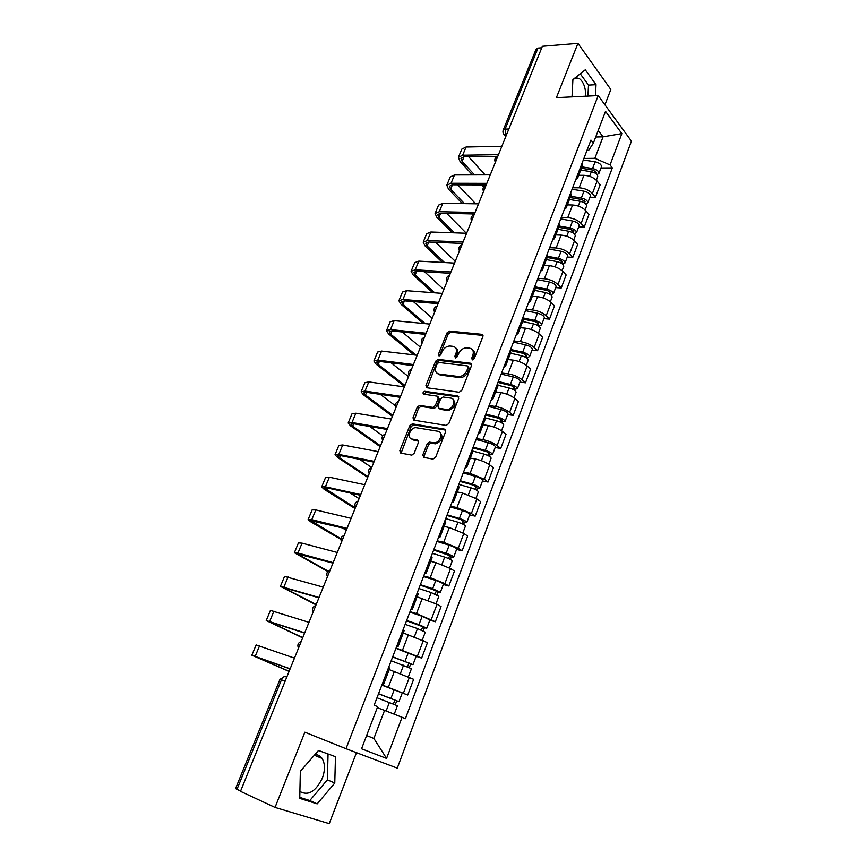 <?xml version="1.0" encoding="UTF-8"?>
<svg xmlns="http://www.w3.org/2000/svg" width="867" height="867" viewBox="0 0 867 867"><rect width="100%" height="100%" fill="white"/><g stroke="black" fill="none" stroke-linecap="round" stroke-linejoin="round"><path stroke-width="1.3" d="M472.396 359.913L474.26 358.602L482.886 336.559L481.857 334.315L449.485 331.086L446.96 332.928L438.344 354.44L439.07 356.012L440.804 354.722L441.921 351.926C443.763 348.133 446.429 346.161 449.951 346.02L452.845 346.323C456.14 347.103 457.18 349.499 455.955 353.519L454.839 356.348L455.522 357.941L457.342 356.64L458.47 353.812C460.312 349.975 463.021 347.992 466.609 347.84L469.567 348.166C472.948 348.946 474.032 351.373 472.808 355.448L471.681 358.309L472.396 359.913M575.417 77.629L579.254 78.518C583.567 81.823 585.724 87.719 585.724 96.194M314.949 754.561C317.929 754.583 320.302 755.872 322.069 758.43C325.125 763.578 325.223 770.145 322.351 778.143C315.686 791.658 308.197 796.101 299.895 791.463M422.825 454.882L423.779 457.386L432.958 459.098L435.646 457.245L445.671 431.636L444.684 429.176L412.432 423.865L409.831 425.675L399.839 450.645L400.738 453.105L411.858 455.132L414.133 453.289L418.436 442.452L417.504 440.002L412.139 439.06C406.428 438.366 410.026 427.485 415.889 427.659L437.889 431.257C443.731 431.896 440.306 442.907 434.269 442.831L429.447 442.127L427.128 443.991L422.825 454.882L424.158 455.858L424.071 457.44M346.009 748.709L304.87 732.203L275.045 807.426L240.495 791.333L542.374 46.276L577.931 43.35L556.408 97.657L598.197 95.576L346.009 748.709L397.281 768.129L631.447 141.148L598.197 95.576M459.152 392.242L461.818 390.378L471.54 365.549L470.521 363.24L438.095 359.372L435.635 361.214L425.935 385.447L426.867 387.755L459.152 392.242M458.708 398.332L448.835 423.551L446.158 425.415L413.895 420.181L412.985 417.796L417.211 407.241L419.574 405.398L432.958 407.392L435.342 405.539L438.138 398.495L437.185 396.143L423.725 394.203C422.532 393.119 422.879 392.144 424.754 391.299L457.7 395.948L458.708 398.332M604.938 104.809L610.823 89.474L577.931 43.35M275.045 807.426L329.243 823.65L356.467 752.675M240.593 791.105L235.575 788.58L279.965 679.36L281.439 679.847L236.951 789.414M503.293 129.909L536.077 49.246L537.995 48.075L505.093 129.118L506.122 135.74M541.767 47.772L537.995 48.075M582.483 165.445L582.299 162.617M572.643 187.76L579.145 187.803C584.651 188.182 589.061 190.09 592.399 193.547L597.125 181.04C593.819 177.551 589.419 175.633 583.924 175.297L578.701 175.307M597.125 181.04L600.137 184.823L595.434 197.297L589.907 197.232M577.422 175.307L577.812 177.627L575.786 179.567M592.399 193.547L595.434 197.297M570.963 195.476L570.735 192.756M578.668 226.926L584.206 227.089L588.975 214.431L585.897 210.735C582.526 207.321 578.094 205.403 572.588 204.98L567.354 204.894M565.783 205.642L566.216 207.874L564.233 209.695M561.231 217.509L567.733 217.66C573.25 218.126 577.704 220.055 581.096 223.437L584.206 227.089M559.28 225.962L558.998 223.339M567.267 257.044L572.805 257.315L577.65 244.472L574.496 240.874C571.071 237.536 566.595 235.607 561.079 235.098L555.845 234.914M553.98 236.431L554.447 238.577L552.496 240.278M549.656 247.702L556.159 247.973C561.675 248.526 566.162 250.455 569.63 253.76L572.805 257.315M547.424 256.903L547.077 254.399M555.693 287.616L561.231 287.985L566.151 274.958L562.932 271.458C559.432 268.196 554.923 266.267 549.396 265.66L544.173 265.378M541.983 267.675L542.504 269.735L540.585 271.317M537.898 278.329L544.411 278.73C549.938 279.38 554.457 281.309 557.98 284.528L561.231 287.985M535.383 288.31L534.982 285.926M543.956 318.644L549.494 319.121L554.479 305.888L551.184 302.496C547.63 299.321 543.078 297.381 537.551 296.687L532.316 296.308M529.813 299.408L530.376 301.369L528.502 302.832M525.976 309.421L532.479 309.952C538.017 310.689 542.579 312.629 546.167 315.761L549.494 319.121M523.159 320.205L522.703 317.94M532.035 350.127L537.573 350.723L542.634 337.296L539.274 334.001C535.643 330.912 531.059 328.972 525.521 328.181L520.287 327.693M517.458 331.627L518.065 333.502L516.223 334.825M513.86 340.98L520.373 341.641C525.911 342.487 530.517 344.427 534.18 347.472L537.573 350.723M510.739 352.587L510.23 350.441L523.462 353.433L526.789 355.535L525.532 355.86L525.099 357.009M519.94 382.098L525.478 382.802L530.615 369.169L527.169 365.982C523.473 362.991 518.845 361.04 513.307 360.152L508.073 359.556M504.897 364.346L505.559 366.123L503.76 367.315M501.57 373.016L508.084 373.818C513.622 374.761 518.271 376.712 521.999 379.659L525.478 382.802M498.135 385.479L497.571 383.463M507.65 414.545L513.188 415.369L518.412 401.529L514.89 398.462C511.118 395.558 506.458 393.607 500.898 392.61L495.675 391.895M492.153 397.585L492.857 399.253L491.101 400.305M489.096 405.55L495.599 406.493C501.148 407.533 505.829 409.484 509.633 412.345L513.188 415.369M485.336 418.88L484.707 416.994M495.176 447.502L500.714 448.445L506.014 434.389L502.416 431.43C498.568 428.623 493.865 426.672 488.305 425.567L483.082 424.743M479.202 431.343L479.96 432.904L478.248 433.814M476.427 438.572L482.919 439.667C488.479 440.815 493.204 442.766 497.084 445.54L500.714 448.445M472.331 452.802L471.637 451.057M482.518 480.957L488.045 482.03L493.431 467.757L489.747 464.918C485.823 462.209 481.087 460.247 475.517 459.044L470.293 458.09M466.045 465.633L466.858 467.085L465.189 467.855M463.552 472.125L470.055 473.36L484.328 479.245L488.045 482.03M459.109 487.276L458.361 485.672M469.654 514.933L475.181 516.136L480.654 501.646L476.883 498.937L462.534 493.041L457.31 491.968M452.672 500.476L453.539 501.809L451.924 502.427M450.482 506.187L456.974 507.585L471.388 513.481L475.181 516.136M445.692 522.292L444.869 520.829M456.595 549.45L462.122 550.783L467.671 536.066L463.823 533.476L449.344 527.57L444.121 526.377M439.092 535.882L440.013 537.096L438.453 537.562M437.206 540.791L443.698 542.341L458.231 548.258L462.122 550.783M432.048 557.882L431.159 556.571M443.319 584.51L448.846 585.984L454.481 571.028L450.547 568.579L435.938 562.65L430.726 561.328M425.285 571.862L426.271 572.968L424.754 573.26M423.725 575.948L430.205 577.66L444.869 583.589L448.846 585.984M418.187 594.047L417.222 592.898M429.837 620.133L435.353 621.747L441.086 606.553L437.055 604.234L417.114 596.843M411.261 608.439L412.291 609.414L410.839 609.544M410.015 611.668L416.496 613.554L435.353 621.747M404.087 630.808L403.057 629.821M416.138 656.319L421.644 658.086L427.474 642.642L403.285 632.921M396.988 645.622L398.094 646.457L396.685 646.424M396.1 647.963L421.644 658.086M389.771 668.186L388.654 667.352M381.838 685.125L407.718 695.02L413.646 679.316L389.229 669.595M382.488 683.424L383.658 684.128L382.304 683.911M381.946 684.843L407.718 695.02M366.622 735.541L373.883 738.446L384.569 710.376L402.06 717.269L386.574 758.419L361.55 748.795L377.665 706.681L374.154 705.153L590.936 140.086L593.331 143.207L588.66 150.338L586.992 150.37M583.892 158.444L594.87 158.314L603.053 136.823L598.23 130.429M595.705 137.008L603.053 136.823L621.856 133.605L610.054 164.936L594.87 158.314M593.331 143.207L605.524 111.355L621.856 133.605M402.06 717.269L405.377 718.71L612.33 167.895L610.054 164.936M595.434 95.706L596.03 84.673L585.268 69.804L572.903 79.623L572.025 96.876M317.181 803.872L334.77 783.02L335.475 756.696L318.514 750.475L300.35 771.294L299.744 798.377L317.181 803.872L309.79 800.555L327.379 779.856L328.051 753.976M384.569 710.376L377.275 707.71M600.983 167.97L612.33 167.895M373.883 738.446L386.574 758.419M587.934 96.085L588.509 85.096L580.24 73.793M588.509 85.096L596.03 84.673M299.765 797.38L309.79 800.555M327.379 779.856L334.77 783.02M472.808 359.892L474.043 356.532C475.105 353.433 474.585 351.178 472.482 349.78M455.663 347.895C457.754 349.26 458.275 351.493 457.202 354.603L456.085 357.432L454.839 356.348M483.027 335.421L450.732 332.18L448.196 334.023L439.612 355.503L438.344 354.44M471.67 364.313L439.363 360.444L436.903 362.276L427.084 387.787M468.072 367.532L467.356 365.917L438.919 362.471L437.196 363.761L436.003 366.73C434.746 370.751 435.754 373.189 439.027 374.035L458.903 376.571C462.436 376.343 465.091 374.338 466.88 370.567L468.072 367.532L469.318 368.616L468.147 366.6M437.629 373.612L440.306 375.086L439.027 374.035M469.318 368.616L468.126 371.65C466.348 375.411 463.693 377.405 460.171 377.633L440.306 375.086M438.214 396.967L439.428 399.524L436.643 406.558L434.259 408.411L420.874 406.417L418.523 408.249L414.177 420.224M458.827 396.978L426.174 392.328L424.245 394.279M446.375 409.452L447.036 409.495C453.127 409.766 456.811 398.636 450.829 398.105L443.07 396.999L440.642 398.863L437.857 405.919L438.821 408.303L446.375 409.452L448.326 410.514C454.991 407.891 456.606 404.195 453.17 399.449M447.665 410.47L440.111 409.322M440.1 432.525C443.72 437.206 442.213 440.967 435.581 443.817L430.769 443.113L428.45 444.966L424.158 455.858M411.402 438.854L413.472 440.035L412.139 439.06M418.533 440.924L413.472 440.035M445.779 430.14L413.472 424.83L411.153 426.662L401.074 453.17M580.717 170.051L591.348 171.72C595.477 172.728 597.612 174.321 597.753 176.521L597.656 176.76M581.399 168.274L593.169 170.105L596.236 172.414L595.109 173.042M581.93 166.876L592.562 168.523C596.691 169.531 598.815 171.135 598.956 173.335L597.081 174.603M583.307 159.972L595.13 161.782C599.249 162.779 601.373 164.383 601.503 166.605L601.416 166.843M474.542 174.896L462.122 161.381L460.919 158.358L464.105 156.786L497.474 156.309M501.863 146.263L466.056 147.011L461.764 149.167L458.567 156.884M498.46 154.651L462.664 155.215L458.383 157.317L460.019 161.414L472.45 174.896M481.673 184.909L483.634 187.034M484.696 185.939L483.764 184.92M485.108 174.863L468.624 156.721M569.435 199.475L580.11 201.263C584.26 202.304 586.417 203.875 586.591 205.988L586.504 206.227M570.161 197.578L581.974 199.551L585.084 201.827L583.74 202.51M570.67 196.245L581.345 198.023C585.485 199.052 587.642 200.635 587.815 202.759L585.734 203.973M572.079 189.234L583.946 191.174C588.086 192.203 590.243 193.785 590.405 195.931L590.319 196.17M584.445 200.635L583.946 202.629M557.99 229.311L568.698 231.229C572.87 232.313 575.059 233.862 575.276 235.9L575.189 236.117M558.76 227.317L570.616 229.419L573.77 231.662L572.35 232.497M559.248 226.038L569.955 227.945C574.117 229.018 576.306 230.579 576.522 232.616L574.182 233.743M560.689 218.917L572.599 220.998C576.761 222.06 578.939 223.632 579.134 225.691L579.058 225.908M573.109 230.514L572.469 232.204L573.098 232.93M464.463 203.626L450.623 189.19L449.366 186.253L452.52 184.801L486.192 184.931M490.278 174.852L454.492 174.95L450.244 176.955L446.982 184.801M486.831 183.36L451.046 183.262L446.808 185.213L448.521 189.179L462.371 203.582M472.298 213.921L473.404 215.059M454.438 232.833L438.973 217.379L437.651 214.55L440.772 213.206L474.379 213.965M475.669 203.799L457.7 184.823M478.53 203.843L442.766 203.279L438.561 205.121L435.245 213.098M475.029 212.469L439.276 211.7L435.082 213.499L436.86 217.324L452.346 232.757M466.359 233.245L446.689 213.347M546.383 259.601L557.123 261.65C561.317 262.766 563.539 264.294 563.788 266.245L563.713 266.451M547.196 257.488L559.085 259.742L562.282 261.953L560.797 262.939M547.619 256.274L558.402 258.312C562.585 259.428 564.796 260.956 565.046 262.907L562.38 263.936M549.136 249.035L561.079 251.267C565.262 252.373 567.473 253.912 567.712 255.884L567.636 256.09M561.599 260.837L560.992 262.441L562.315 263.882M534.603 290.337L545.376 292.526C549.58 293.675 551.835 295.181 552.138 297.034L552.062 297.229M535.459 288.104L547.391 290.51L550.621 292.678L549.082 293.826M535.459 286.879L546.665 289.134C550.87 290.282 553.124 291.789 553.417 293.653L550.653 294.802M537.41 279.608L549.385 281.981C553.59 283.119 555.834 284.636 556.115 286.522L556.04 286.717M549.916 291.605L549.342 293.122L550.74 294.574M522.649 321.527L533.454 323.857C537.681 325.049 539.968 326.523 540.304 328.29L540.239 328.474M523.278 319.121L535.513 321.733L538.797 323.868L537.182 325.179M522.736 317.853L534.766 320.422C538.992 321.603 541.268 323.088 541.604 324.865L538.775 326.144M525.51 310.624L537.529 313.16C541.745 314.331 544.021 315.826 544.346 317.615L544.27 317.81M538.071 322.838L537.529 324.258L538.96 325.667M444.511 262.549L427.149 245.968L425.773 243.226L428.862 242.023L462.49 243.432M466.609 233.256L430.866 231.998L426.705 233.678L423.345 241.806M463.065 242.012L427.333 240.549L423.183 242.175L425.047 245.87L442.419 262.43M455.251 261.303L435.624 242.305M434.746 292.797L415.163 274.947L413.732 272.314L416.778 271.23L450.385 273.311M454.525 263.091L418.804 261.13L414.697 262.636L411.272 270.905M450.927 271.978L415.217 269.8L411.121 271.263L413.071 274.817L432.655 292.645M443.806 289.556L424.505 271.707M425.209 323.64L403.014 304.339L401.519 301.814L404.531 300.871L438.095 303.634M442.257 293.371L406.58 290.683L402.516 292.016L399.026 300.426M438.604 302.377L402.938 299.473L398.885 300.751L400.912 304.165L423.139 323.445M432.2 318.2L413.375 301.597M510.511 353.194L521.349 355.665C525.597 356.901 527.916 358.342 528.296 360.022L528.231 360.184M510.62 349.444L522.682 352.175C526.919 353.4 529.238 354.852 529.607 356.532L526.713 357.952M513.427 342.107L525.489 344.806C529.726 346.02 532.024 347.483 532.392 349.184L532.327 349.358M526.031 354.538L525.532 355.86L526.995 357.226M416.041 355.123L390.681 334.153L389.12 331.747L392.101 330.923L425.632 334.402M429.815 324.085L394.171 320.649L390.15 321.809L386.606 330.37M426.109 333.231L390.475 329.568L386.476 330.674L388.589 333.936L413.96 354.885M420.43 347.233L402.266 331.974M498.189 385.338L509.059 387.961C513.329 389.229 515.681 390.649 516.103 392.22L516.038 392.383M497.961 382.445L511.227 385.62L514.597 387.668L513.351 387.95L512.831 389.316M498.308 381.523L510.414 384.417C514.673 385.685 517.014 387.105 517.436 388.687L514.846 389.261L514.478 390.248M501.169 374.078L513.253 376.928C517.512 378.185 519.853 379.627 520.265 381.231L520.2 381.393M513.817 386.715L513.351 387.95L514.846 389.261M404.954 385.436L378.185 364.4L376.549 362.092L379.497 361.42L412.985 365.614M417.179 355.264L381.578 351.059L377.611 352.024L374.002 360.737M413.418 364.541L377.839 360.108L373.883 361.019L376.094 364.129L404.542 386.444M408.509 376.668L391.234 362.894M485.325 417.894L496.585 420.744C500.866 422.066 503.25 423.454 503.727 424.928L503.673 425.068M485.498 414.935L498.796 418.295L502.221 420.3L500.996 420.517L500.378 422.131M485.823 414.09L497.951 417.146C502.242 418.458 504.616 419.856 505.082 421.34L502.513 421.785L502.047 423.042M488.717 406.525L500.844 409.549C505.125 410.85 507.498 412.258 507.954 413.765L507.899 413.906M501.419 419.4L500.996 420.517L502.513 421.785M392.816 415.412L365.495 395.07L363.804 392.892L366.708 392.35L400.142 397.303M404.358 386.899L368.811 381.903L364.899 382.683L361.225 391.548M400.543 396.327L365.007 391.082L361.116 391.808L363.403 394.756L392.437 416.333M395.319 405.702L380.353 394.377M471.735 450.786L483.916 454.048C488.219 455.403 490.635 456.768 491.155 458.134L491.101 458.264M472.84 447.914L486.181 451.469L489.649 453.441L488.435 453.593L487.731 455.446M473.133 447.155L485.303 450.396C489.606 451.74 492.022 453.105 492.532 454.492L489.996 454.817L489.422 456.345M476.081 439.482L488.24 442.679C492.543 444.012 494.949 445.389 495.447 446.798L495.393 446.928M488.825 452.574L488.435 453.593L489.996 454.817M380.494 445.811L352.631 426.196L350.864 424.136L353.725 423.746L387.115 429.468M391.353 419.021L355.849 413.201L351.991 413.797L348.252 422.814M387.473 428.58L351.991 422.522L348.155 423.053L350.539 425.838L380.158 446.646M382.748 435.798L369.743 426.488M458.838 484.425L471.041 487.861C475.376 489.259 477.825 490.592 478.389 491.849L478.346 491.968M459.987 481.413L473.371 485.162L476.893 487.081L475.69 487.178L474.888 489.281M460.247 480.741L472.461 484.154C476.785 485.553 479.223 486.886 479.787 488.154L477.283 488.349L476.601 490.169M463.238 472.938L475.441 476.319C479.765 477.695 482.193 479.039 482.746 480.34L482.702 480.459M476.037 486.268L475.69 487.178L477.283 488.349M367.998 476.644L339.571 457.776L337.729 455.847L340.558 455.598L373.883 462.122M378.142 451.62L342.703 444.966L338.899 445.356L335.095 454.546M374.208 461.331L338.791 454.427L335.009 454.752L337.491 457.364L367.706 477.381M371.477 467.356L359.588 459.326M445.725 518.596L457.971 522.216C462.328 523.657 464.81 524.958 465.427 526.106L465.384 526.204M446.938 515.442L460.355 519.387L463.932 521.262L462.75 521.295L461.851 523.657M447.166 514.846L459.412 518.444C463.758 519.886 466.24 521.186 466.847 522.346L464.376 522.411L463.574 524.513M450.201 506.924L462.436 510.479C466.782 511.909 469.253 513.221 469.86 514.402L469.816 514.51M463.043 520.493L462.75 521.295L464.376 522.411M355.329 507.921L324.41 488.013L327.184 487.937L360.455 495.274M364.725 484.729L329.362 477.208L325.613 477.381L321.733 486.745M360.737 494.58L325.385 486.81L321.657 486.918L324.236 489.367L355.069 508.571M359.079 498.655L350.203 493.009M432.416 553.298L444.695 557.102C449.063 558.597 451.588 559.865 452.26 560.895L452.227 560.982M433.684 549.992L450.764 555.975L449.594 555.942L448.597 558.565M433.879 549.483L446.147 553.276C450.526 554.761 453.04 556.029 453.701 557.08L451.263 557.004L450.352 559.41M436.957 541.442L449.225 545.191C453.593 546.665 456.107 547.944 456.757 549.017L456.725 549.104M449.854 555.259L449.594 555.942L451.263 557.004M340.98 538.775L310.885 520.677L346.822 528.924M351.113 518.336L315.816 509.926L312.131 509.894L308.175 519.42M347.049 528.35L311.773 519.669L308.11 519.571L310.798 521.836L340.904 539.415M346.28 530.246L342.14 527.775M418.891 588.552L431.202 592.551L438.854 596.312M420.213 585.095L437.391 591.24L436.231 591.131L435.136 594.036M420.376 584.683L432.687 588.66L440.349 592.356L437.943 592.139L436.914 594.87M423.508 576.512L435.808 580.446C440.198 581.974 442.744 583.209 443.449 584.163L443.416 584.239M436.448 590.579L437.943 592.139M328.203 571.169L297.164 553.818L332.971 563.106M337.274 552.474L302.063 543.143L298.443 542.894L294.422 552.593M333.156 562.64L297.966 553.038L294.368 552.712L327.856 571.526M405.149 624.37L417.493 628.575L425.263 632.206M406.525 620.761L423.8 627.069L422.663 626.895L421.46 630.081M406.656 620.436L418.999 624.619L426.781 628.207L424.407 627.838L423.259 630.894M409.842 612.135L422.175 616.274L429.902 619.948M422.825 626.462L424.407 627.838M316.195 604.505L283.227 587.479L318.904 597.829M323.228 587.132L284.549 576.392L280.453 586.265M319.045 597.461L280.409 586.363L316.054 604.841M391.18 660.762L411.457 668.674M392.632 657.002L409.993 663.483L408.877 663.233L407.555 666.712M392.718 656.774L412.995 664.631L410.655 664.122L409.376 667.492M395.948 648.332L416.171 656.221M408.986 662.93L410.655 664.122M302.767 637.646L269.073 621.639L304.62 633.083M308.966 622.343L270.439 610.39L266.267 620.458M304.718 632.834L266.234 620.523L302.67 637.884M376.993 697.762L397.433 705.727L394.236 714.18M378.5 693.828L395.959 700.482L394.853 700.157L393.423 703.939M378.554 693.698L398.983 701.652L396.685 700.98L395.276 704.708M394.918 699.983L396.685 700.98M289.134 671.286L254.714 656.33L290.098 668.912M294.477 658.118L256.112 644.929L251.864 655.17M290.152 668.782L251.853 655.214L289.09 671.416M286.955 676.661L286.468 676.455C284.474 675.935 282.794 677.073 281.439 679.847L285.113 681.213M506.295 135.317L504.908 135.23L503.586 133.908M417.482 655.972L423.345 640.475M431.289 619.493L437.055 604.234M444.869 583.589L450.547 568.579M458.231 548.258L463.823 533.476M471.388 513.481L476.883 498.937M484.328 479.245L489.747 464.918M497.084 445.54L502.416 431.43M509.633 412.345L514.89 398.462M521.999 379.659L527.169 365.982M534.18 347.472L539.274 334.001M546.167 315.761L551.184 302.496M557.98 284.528L562.932 271.458M569.63 253.76L574.496 240.874M581.096 223.437L585.897 210.735M403.458 693.058L409.419 677.29M388.394 687.087L394.42 671.329M402.559 650.022L408.476 634.525M416.496 613.554L422.316 598.295M430.205 577.66L435.938 562.65M443.698 542.341L449.344 527.57M456.974 507.585L462.534 493.041M470.055 473.36L475.517 459.044M482.919 439.667L488.305 425.567M495.599 406.493L500.898 392.61M508.084 373.818L513.307 360.152M520.373 341.641L525.521 328.181M532.479 309.952L537.551 296.687M544.411 278.73L549.396 265.66M556.159 247.973L561.079 235.098M567.733 217.66L572.588 204.98M579.145 187.803L583.924 175.297M497.723 156.461L496.488 159.517M485.921 185.603L484.664 188.692M473.946 215.168L472.667 218.3M461.786 245.155L460.496 248.341M449.464 275.598L448.152 278.827M436.946 306.485L435.613 309.768M424.245 337.837L422.89 341.175M411.348 369.667L409.972 373.048M398.256 401.974L396.858 405.409M384.959 434.779L383.55 438.268M371.466 468.093L370.036 471.626M357.757 501.917L356.304 505.515M343.841 536.283L342.357 539.935M329.698 571.18L328.192 574.897M315.328 606.64L313.8 610.411M300.73 642.664L299.18 646.5M508.853 128.999L505.093 129.118L503.218 130.104C502.557 132.185 503.12 133.897 504.908 135.23L505.873 136.357M284.69 676.412L286.468 676.455M474.043 356.532L472.808 355.448M457.202 354.603L455.955 353.519M448.196 334.023L446.96 332.928M450.764 332.18L449.518 331.086M483.017 335.377L481.857 334.315M472.927 359.393L471.681 358.309M427.225 386.476L425.935 385.447M436.903 362.276L435.635 361.214M439.471 360.444L438.203 359.382M471.659 364.227L470.521 363.24M459.673 377.589L458.405 376.527M468.126 371.65L466.88 370.567M414.296 418.794L412.985 417.796M418.523 408.249L417.211 407.241M421.102 406.428L419.801 405.42M434.02 408.4L432.72 407.382M436.643 406.558L435.342 405.539M439.428 399.524L438.138 398.495M426.174 392.328L424.884 391.31M458.784 396.848L457.7 395.948M428.45 444.966L427.128 443.991M431.105 443.135L429.783 442.148M434.681 443.763L433.359 442.777M418.447 440.696L417.504 440.002M401.183 451.609L399.839 450.645M411.153 426.662L409.831 425.675M413.743 424.852L412.432 423.865M445.714 429.967L444.684 429.176M591.348 171.72L589.603 176.304M595.618 171.189L594.957 172.956M595.13 161.782L592.562 168.523M462.664 155.215L466.056 147.011M462.122 161.381L464.018 156.786M580.11 201.263L578.289 206.043M583.946 191.174L581.345 198.023M568.698 231.229L566.801 236.225M572.599 220.998L569.955 227.945M451.046 183.262L454.492 174.95M450.623 189.19L452.444 184.801M439.276 211.7L442.766 203.279M438.973 217.379L440.696 213.206M557.123 261.65L555.14 266.863M561.079 251.267L558.402 258.312M545.376 292.526L543.316 297.955M549.385 281.981L546.665 289.134M533.454 323.857L531.298 329.514M537.529 313.16L534.766 320.422M427.333 240.549L430.866 231.998M427.149 245.968L428.786 242.012M415.217 269.8L418.804 261.13M415.163 274.947L416.702 271.23M402.938 299.473L406.58 290.683M403.014 304.339L404.455 300.86M521.349 355.665L519.105 361.561M525.489 344.806L522.682 352.175M390.475 329.568L394.171 320.649M390.681 334.153L392.025 330.912M509.059 387.961L506.729 394.095M513.253 376.928L510.414 384.417M377.839 360.108L381.578 351.059M378.185 364.4L379.421 361.409M496.585 420.744L494.157 427.128M500.844 409.549L497.951 417.146M365.007 391.082L368.811 381.903M365.495 395.07L366.622 392.339M483.916 454.048L481.391 460.68M488.24 442.679L485.303 450.396M351.991 422.522L355.849 413.201M352.631 426.196L353.649 423.735M471.041 487.861L468.418 494.764M475.441 476.319L472.461 484.154M338.791 454.427L342.703 444.966M339.571 457.776L340.471 455.587M457.971 522.216L455.24 529.379M462.436 510.479L459.412 518.444M325.385 486.81L329.362 477.208M326.317 489.822L327.108 487.915M444.695 557.102L441.867 564.547M449.225 545.191L446.147 553.276M311.773 519.669L315.816 509.926M312.868 522.357L313.54 520.731M431.202 592.551L428.265 600.278M435.808 580.446L432.687 588.66M297.966 553.038L302.063 543.143M299.223 555.368L299.765 554.046M417.493 628.575L414.448 636.595M422.175 616.274L418.999 624.619M283.942 586.916L288.104 576.869M285.362 588.877L285.785 587.869M403.567 665.184L400.402 673.507M408.324 652.678L405.095 661.163M269.702 621.314L273.929 611.116M271.295 622.896L271.588 622.203M389.413 702.378L386.129 710.983M394.247 689.677L390.963 698.303M255.245 656.243L259.526 645.882M579.254 78.518L573.889 78.843M322.069 758.43L314.363 755.233M497.842 156.179C494.992 157.436 494.157 159.495 495.339 162.357M486.051 185.289C483.179 186.535 482.345 188.605 483.548 191.466M474.086 214.81C471.204 216.056 470.369 218.126 471.583 220.998M461.959 244.754C459.055 246.011 458.22 248.081 459.445 250.964M449.637 275.142C446.722 276.41 445.876 278.48 447.123 281.374M437.152 305.986C434.204 307.243 433.359 309.335 434.616 312.228M424.472 337.274C421.503 338.553 420.658 340.644 421.926 343.56M411.597 369.039C408.617 370.317 407.761 372.431 409.04 375.357M398.538 401.28C395.525 402.581 394.669 404.694 395.959 407.653M385.273 434.02C382.239 435.321 381.372 437.456 382.672 440.436M371.802 467.248C368.757 468.57 367.879 470.727 369.179 473.718M358.136 500.996C355.047 502.329 354.17 504.507 355.481 507.531M344.253 535.264C341.143 536.619 340.243 538.83 341.565 541.875M330.143 570.074C327.011 571.451 326.1 573.683 327.433 576.772M315.826 605.426C312.651 606.835 311.73 609.1 313.074 612.21M301.272 641.342C298.064 642.783 297.132 645.081 298.476 648.234M383.658 684.128L389.792 668.11M577.812 177.627L582.657 164.968M566.216 207.874L571.136 195.021M554.447 238.577L559.443 225.528M542.504 269.735L547.576 256.491M530.376 301.369L535.524 287.931M518.065 333.502L523.289 319.847M505.559 366.123L510.869 352.251M492.857 399.253L498.254 385.165M479.96 432.904L485.444 418.598M466.858 467.085L472.417 452.552M453.539 501.809L459.196 487.048M440.013 537.096L445.768 522.097M426.271 572.968L432.113 557.719M412.291 609.414L418.23 593.917M398.094 646.457L404.13 630.71M286.739 677.192L284.82 676.379L279.965 679.349M450.732 332.18L449.485 331.086M439.363 360.444L438.095 359.372M460.171 377.633L458.903 376.571M420.874 406.417L419.574 405.398M434.259 408.411L432.958 407.392M426.044 392.328L424.754 391.299M448.326 410.514L447.036 409.495M430.769 443.113L429.447 442.127M435.581 443.817L434.269 442.831M413.472 424.83L412.15 423.844M597.753 176.521L596.366 180.195M601.503 166.605L598.956 173.335M586.591 205.988L585.117 209.912M590.405 195.931L587.815 202.759M575.276 235.9L573.694 240.061M579.134 225.691L576.522 232.616M563.788 266.245L562.119 270.667M567.712 255.884L565.046 262.907M552.138 297.034L550.361 301.727M556.115 286.522L553.417 293.653M540.304 328.29L538.429 333.253M544.346 317.615L541.604 324.865M528.296 360.022L526.312 365.267M532.392 349.184L529.607 356.532M516.103 392.22L514.012 397.758M520.265 381.231L517.436 388.687M503.727 424.928L501.516 430.758M507.954 413.765L505.082 421.34M491.155 458.134L488.836 464.268M495.447 446.798L492.532 454.492M478.389 491.849L475.95 498.308M482.746 480.34L479.787 488.154M465.427 526.106L462.859 532.88M469.86 514.402L466.847 522.346M452.26 560.895L449.572 568.004M456.757 549.017L453.701 557.08M438.875 596.236L436.058 603.692M443.449 584.163L440.349 592.356M425.285 632.151L422.337 639.954M429.934 619.883L426.781 628.207M411.478 668.641L408.379 676.813M416.193 656.178L412.995 664.631M402.234 693.058L398.983 701.652"/></g></svg>
